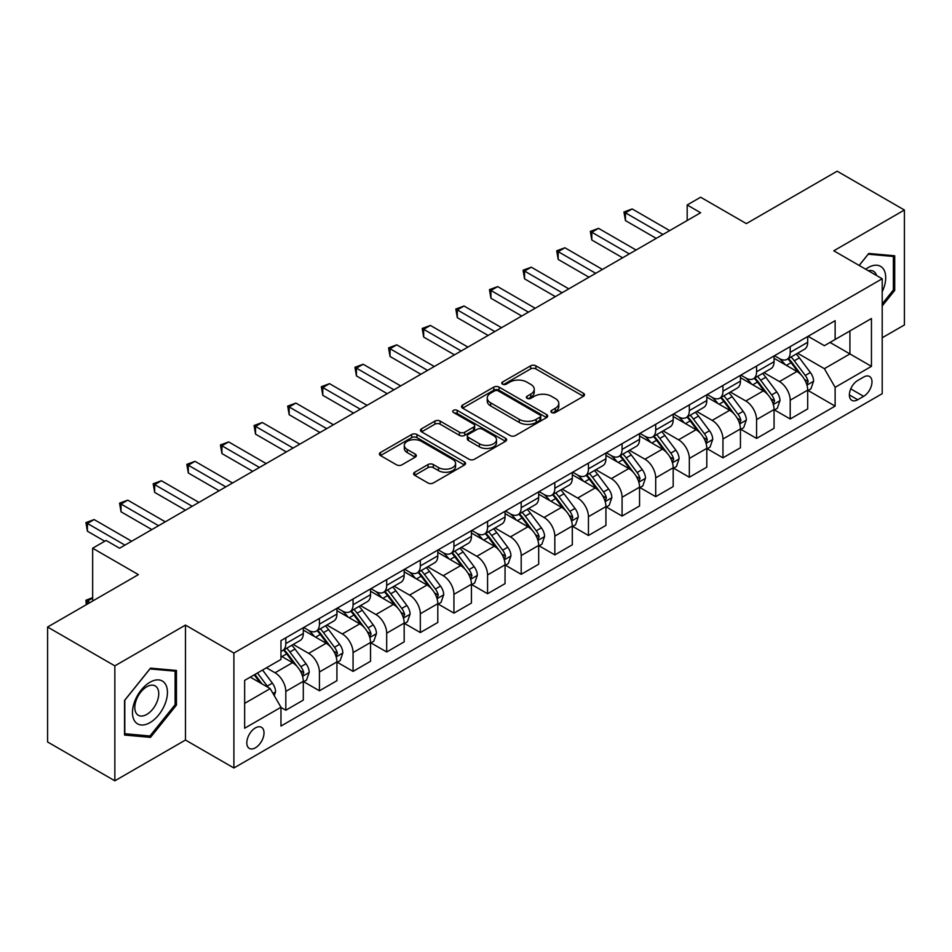 <?xml version="1.0" encoding="UTF-8"?>
<svg xmlns="http://www.w3.org/2000/svg" width="952" height="952" viewBox="0 0 952 952"><rect width="100%" height="100%" fill="white"/><g stroke="black" fill="none" stroke-linecap="round" stroke-linejoin="round"><path stroke-width="1.43" d="M551.672 412.525A2.618 1.511 0 0 0 555.361 412.525L583.421 396.329A3.737 2.154 0 0 0 584.516 394.794A3.737 2.154 0 0 0 583.421 393.271L535.893 365.83A3.737 2.154 0 0 0 530.609 365.83L502.549 382.038A2.618 1.511 0 0 0 501.787 383.097A2.618 1.511 0 0 0 502.549 384.168A2.618 1.511 0 0 0 506.25 384.168L509.879 382.073A11.948 6.902 0 0 1 526.777 382.073L530.74 384.358A11.948 6.902 0 0 1 534.239 389.237A11.948 6.902 0 0 1 530.74 394.116L527.111 396.21A2.618 1.511 0 0 0 526.349 397.281A2.618 1.511 0 0 0 527.111 398.341A2.618 1.511 0 0 0 530.811 398.341L534.441 396.246A11.948 6.902 0 0 1 551.339 396.246L555.302 398.531A11.948 6.902 0 0 1 558.8 403.41A11.948 6.902 0 0 1 555.302 408.289L551.672 410.383A2.618 1.511 0 0 0 550.899 411.454A2.618 1.511 0 0 0 551.672 412.525L551.672 410.383M255.41 747.796A12.174 7.033 120 0 0 263.359 737.074A12.174 7.033 120 0 0 261.502 727.316A12.174 7.033 120 0 0 255.41 727.911A12.174 7.033 120 0 0 247.46 738.645A12.174 7.033 120 0 0 249.329 748.403A12.174 7.033 120 0 0 255.41 747.796M414.691 472.24A3.737 2.154 0 0 0 413.596 473.763A3.737 2.154 0 0 0 414.691 475.298L428.031 482.997A3.737 2.154 0 0 0 433.303 482.997L464.469 465.004A3.737 2.154 0 0 0 465.564 463.481A3.737 2.154 0 0 0 464.469 461.958L416.94 434.517A3.737 2.154 0 0 0 411.657 434.517L380.491 452.498A3.737 2.154 0 0 0 379.408 454.021A3.737 2.154 0 0 0 380.491 455.556L396.603 464.85A3.737 2.154 0 0 0 401.887 464.85L415.215 457.15A3.737 2.154 0 0 0 416.31 455.627A3.737 2.154 0 0 0 415.215 454.104L407.23 449.487A9.984 5.771 0 0 1 404.303 445.417A9.984 5.771 0 0 1 410.467 440.086A9.984 5.771 0 0 1 421.355 441.335L452.652 459.399A9.984 5.771 0 0 1 455.58 463.481A9.984 5.771 0 0 1 449.403 468.8A9.984 5.771 0 0 1 438.527 467.551L433.303 464.54A3.737 2.154 0 0 0 428.031 464.54L414.691 472.24L414.691 475.298M882.207 337.77L904.4 324.965L904.4 210.023L837.153 171.193L746.356 223.613L700.624 197.219L687.177 204.977L700.624 212.748L119.559 548.221L106.112 540.45L92.653 548.221L92.653 601.021M114.847 665.864L114.847 780.807L185.473 740.037L185.473 625.095L114.847 665.864L47.6 627.035L138.397 574.627L92.653 548.221M185.473 625.095L233.894 653.06L882.207 278.757L882.207 393.688L233.894 767.99L233.894 653.06M904.4 210.023L833.785 250.792L882.207 278.757M510.141 435.576A3.737 2.154 0 0 0 515.425 435.576L546.579 417.595A3.737 2.154 0 0 0 547.674 416.072A3.737 2.154 0 0 0 546.579 414.536L499.05 387.095A3.737 2.154 0 0 0 493.779 387.095L462.612 405.088A3.737 2.154 0 0 0 461.518 406.611A3.737 2.154 0 0 0 462.612 408.134L510.141 435.576M454.556 413.085A2.618 1.511 0 0 1 457.198 413.454L457.198 410.348L505.524 438.253A3.737 2.154 0 0 1 506.619 439.776A3.737 2.154 0 0 1 505.524 441.3L474.37 459.28A3.737 2.154 0 0 1 469.086 459.28L421.558 431.839L421.558 428.793A3.737 2.154 0 0 0 420.463 430.316A3.737 2.154 0 0 0 421.558 431.839M421.558 428.793L434.885 421.093A3.737 2.154 0 0 1 440.169 421.093L459.447 432.22A3.737 2.154 0 0 0 464.731 432.22L473.572 427.115A3.737 2.154 0 0 0 474.667 425.592A3.737 2.154 0 0 0 473.572 424.068L453.509 412.478A2.618 1.511 0 0 1 452.735 411.419A2.618 1.511 0 0 1 454.354 410.026A2.618 1.511 0 0 1 457.198 410.348M114.847 780.807L47.6 741.977L47.6 627.035M863.642 377.063L857.728 380.479A11.793 6.807 120 0 0 850.017 390.879A11.793 6.807 120 0 0 851.826 400.328A11.793 6.807 120 0 0 857.728 399.745L863.642 396.329A11.793 6.807 120 0 0 871.354 385.929A11.793 6.807 120 0 0 869.545 376.48A11.793 6.807 120 0 0 863.642 377.063M808.093 336.294L824.372 345.695L835.13 339.483L835.13 320.693L280.971 640.625L280.971 659.427L244.652 680.394L244.652 728.232L280.971 707.265L280.971 726.055L835.13 406.111L835.13 387.321L824.372 368.674L797.621 353.24M835.13 339.483L871.449 318.515L871.449 366.353L835.13 387.321M185.473 740.037L233.894 767.99M687.177 204.977L687.177 220.507M830.013 342.434L849.922 353.93L849.922 330.939L871.449 318.515M824.372 368.674L849.922 353.93L871.449 366.353M244.652 703.373L270.201 688.617L250.305 677.134M280.971 707.419L285.814 710.216L285.814 691.414A15.22 8.782 -120 0 0 275.045 672.778L266.441 667.816M285.814 710.216L303.295 700.113L303.295 681.323A15.22 8.782 -120 0 0 292.538 662.687L280.971 656.011M303.7 681.715L319.432 690.795L319.432 672.005A15.22 8.782 -120 0 0 308.674 653.369L293.228 644.444M319.432 690.795L336.925 680.704L336.925 661.914A15.22 8.782 -120 0 0 326.155 643.266L303.295 630.069M337.329 662.294L353.061 671.386L353.061 652.596A15.22 8.782 -120 0 0 342.303 633.949L326.857 625.036M353.061 671.386L370.542 661.283L370.542 642.493A15.22 8.782 -120 0 0 359.785 623.857L336.925 610.66M370.947 642.886L386.69 651.965L386.69 633.175A15.22 8.782 -120 0 0 375.933 614.54L360.475 605.615M386.69 651.965L404.172 641.874L404.172 623.084A15.22 8.782 -120 0 0 393.414 604.449L370.542 591.24M404.576 623.465L420.32 632.556L420.32 613.766A15.22 8.782 -120 0 0 409.55 595.119L394.104 586.206M420.32 632.556L437.801 622.465L437.801 603.663A15.22 8.782 -120 0 0 427.043 585.028L404.172 571.831M438.206 604.056L453.937 613.136L453.937 594.346A15.22 8.782 -120 0 0 443.18 575.71L427.734 566.785M453.937 613.136L471.43 603.044L471.43 584.254A15.22 8.782 -120 0 0 460.661 565.619L437.801 552.41M471.835 584.647L487.567 593.727L487.567 574.937A15.22 8.782 -120 0 0 476.809 556.301L461.351 547.376M487.567 593.727L505.048 583.635L505.048 564.833A15.22 8.782 -120 0 0 494.29 546.198L471.43 533.001M505.452 565.226L521.196 574.318L521.196 555.516A15.22 8.782 -120 0 0 510.439 536.88L494.98 527.967M521.196 574.318L538.677 564.215L538.677 545.425A15.22 8.782 -120 0 0 527.92 526.789L505.048 513.58M539.082 545.817L554.826 554.897L554.826 536.107A15.22 8.782 -120 0 0 544.056 517.471L528.61 508.546M554.826 554.897L572.307 544.806L572.307 526.016A15.22 8.782 -120 0 0 561.549 507.368L538.677 494.171M572.711 526.397L588.443 535.488L588.443 516.698A15.22 8.782 -120 0 0 577.685 498.051L562.239 489.138M588.443 535.488L605.936 525.385L605.936 506.595A15.22 8.782 -120 0 0 595.167 487.959L572.307 474.762M606.341 506.988L622.072 516.067L622.072 497.277A15.22 8.782 -120 0 0 611.315 478.642L595.857 469.717M622.072 516.067L639.554 505.976L639.554 487.186A15.22 8.782 -120 0 0 628.796 468.551L605.936 455.342M639.958 487.567L655.702 496.658L655.702 477.868A15.22 8.782 -120 0 0 644.944 459.221L629.486 450.308M655.702 496.658L673.183 486.567L673.183 467.765A15.22 8.782 -120 0 0 662.425 449.13L639.554 435.933M673.588 468.158L689.331 477.238L689.331 458.447A15.22 8.782 -120 0 0 678.562 439.812L663.116 430.887M689.331 477.238L706.812 467.146L706.812 448.356A15.22 8.782 -120 0 0 696.055 429.721L673.183 416.512M707.217 448.749L722.949 457.829L722.949 439.039A15.22 8.782 -120 0 0 712.191 420.403L696.745 411.478M722.949 457.829L740.442 447.737L740.442 428.935A15.22 8.782 -120 0 0 729.672 410.3L706.812 397.103M740.846 429.328L756.578 438.42L756.578 419.618A15.22 8.782 -120 0 0 745.821 400.982L730.362 392.069M756.578 438.42L774.059 428.317L774.059 409.527A15.22 8.782 -120 0 0 763.302 390.891L740.442 377.682M774.464 409.919L790.208 418.999L790.208 400.209A15.22 8.782 -120 0 0 779.45 381.573L763.992 372.648M790.208 418.999L807.689 408.908L807.689 390.118A15.22 8.782 -120 0 0 796.931 371.47L774.059 358.273M774.464 355.715L779.45 358.583A15.22 8.782 -120 0 0 787.054 359.332A15.22 8.782 -120 0 0 790.208 352.371L790.208 346.623M740.846 375.124L745.821 378.003A15.22 8.782 -120 0 0 753.425 378.753A15.22 8.782 -120 0 0 756.578 371.78L756.578 366.044M707.217 394.533L712.191 397.412A15.22 8.782 -120 0 0 719.795 398.162A15.22 8.782 -120 0 0 722.949 391.201L722.949 385.453M673.588 413.953L678.562 416.821A15.22 8.782 -120 0 0 686.178 417.583A15.22 8.782 -120 0 0 689.331 410.609L689.331 404.862M639.958 433.362L644.944 436.242A15.22 8.782 -120 0 0 652.548 436.992A15.22 8.782 -120 0 0 655.702 430.03L655.702 424.283M606.341 452.783L611.315 455.651A15.22 8.782 -120 0 0 618.919 456.413A15.22 8.782 -120 0 0 622.072 449.439L622.072 443.692M572.711 472.192L577.685 475.072A15.22 8.782 -120 0 0 585.29 475.822A15.22 8.782 -120 0 0 588.443 468.86L588.443 463.112M539.082 491.613L544.056 494.481A15.22 8.782 -120 0 0 551.672 495.23A15.22 8.782 -120 0 0 554.826 488.269L554.826 482.521M505.452 511.022L510.439 513.902A15.22 8.782 -120 0 0 518.043 514.651A15.22 8.782 -120 0 0 521.196 507.678L521.196 501.942M471.835 530.431L476.809 533.31A15.22 8.782 -120 0 0 484.413 534.06A15.22 8.782 -120 0 0 487.567 527.099L487.567 521.351M438.206 549.851L443.18 552.719A15.22 8.782 -120 0 0 450.784 553.481A15.22 8.782 -120 0 0 453.937 546.507L453.937 540.76M404.576 569.26L409.55 572.14A15.22 8.782 -120 0 0 417.166 572.89A15.22 8.782 -120 0 0 420.32 565.928L420.32 560.181M370.947 588.681L375.933 591.549A15.22 8.782 -120 0 0 383.537 592.311A15.22 8.782 -120 0 0 386.69 585.337L386.69 579.59M337.329 608.09L342.303 610.97A15.22 8.782 -120 0 0 349.908 611.719A15.22 8.782 -120 0 0 353.061 604.758L353.061 599.01M303.7 627.511L308.674 630.379A15.22 8.782 -120 0 0 316.278 631.128A15.22 8.782 -120 0 0 319.432 624.167L319.432 618.419M808.093 390.498L835.13 406.111M787.054 359.332L804.535 349.241A15.22 8.782 -120 0 0 807.689 342.28L807.689 336.532M753.425 378.753L770.918 368.662A15.22 8.782 -120 0 0 774.059 361.689L774.059 355.941M719.795 398.162L737.288 388.071A15.22 8.782 -120 0 0 740.442 381.109L740.442 375.362M686.178 417.583L703.659 407.48A15.22 8.782 -120 0 0 706.812 400.518L706.812 394.771M652.548 436.992L670.029 426.901A15.22 8.782 -120 0 0 673.183 419.927L673.183 414.18M618.919 456.413L636.412 446.31A15.22 8.782 -120 0 0 639.554 439.348L639.554 433.6M585.29 475.822L602.783 465.73A15.22 8.782 -120 0 0 605.936 458.757L605.936 453.009M551.672 495.23L569.153 485.139A15.22 8.782 -120 0 0 572.307 478.178L572.307 472.43M518.043 514.651L535.524 504.56A15.22 8.782 -120 0 0 538.677 497.587L538.677 491.839M484.413 534.06L501.906 523.969A15.22 8.782 -120 0 0 505.048 517.007L505.048 511.26M450.784 553.481L468.277 543.378A15.22 8.782 -120 0 0 471.43 536.416L471.43 530.669M417.166 572.89L434.647 562.799A15.22 8.782 -120 0 0 437.801 555.825L437.801 550.077M383.537 592.311L401.018 582.207A15.22 8.782 -120 0 0 404.172 575.246L404.172 569.498M349.908 611.719L367.401 601.628A15.22 8.782 -120 0 0 370.542 594.655L370.542 588.907M316.278 631.128L333.771 621.037A15.22 8.782 -120 0 0 336.925 614.076L336.925 608.328M280.971 651.168A15.22 8.782 -120 0 0 282.661 650.549L300.142 640.458A15.22 8.782 -120 0 0 303.295 633.485L303.295 627.737M282.661 650.549A15.22 8.782 -120 0 0 285.814 643.576L285.814 637.84M270.201 688.617L280.971 707.265M882.207 305.949L894.713 290.396L894.713 255.779L868.759 253.458L859.132 265.43M124.534 735.051L150.499 737.372L176.453 705.075L176.453 670.458L150.499 668.137L124.534 700.434L124.534 735.051M893.369 289.61L894.713 290.396M175.108 704.302L176.453 705.075M147.75 735.789L150.499 737.372M552.707 412.894L555.302 411.395A11.948 6.902 0 0 0 558.8 406.516L558.8 403.41M534.239 389.237L534.239 392.343A11.948 6.902 0 0 1 530.74 397.222L528.158 398.709M583.421 393.271L583.421 396.329L535.893 368.936A3.737 2.154 0 0 0 530.609 368.936L503.596 384.537M546.531 417.619L499.05 390.213A3.737 2.154 0 0 0 493.779 390.213L462.66 408.17M539.986 417.131A2.618 1.511 0 0 0 540.748 416.072A2.618 1.511 0 0 0 539.986 415.001L498.265 390.915A2.618 1.511 0 0 0 494.564 390.915L490.732 393.128A11.948 6.902 0 0 0 487.234 397.995A11.948 6.902 0 0 0 490.732 402.875L519.256 419.344A11.948 6.902 0 0 0 536.154 419.344L539.986 417.131L539.986 420.237A2.618 1.511 0 0 0 540.748 419.178L540.748 416.072M487.234 397.995L487.234 401.101A11.948 6.902 0 0 0 490.732 405.98L490.732 402.875M539.986 420.237L536.154 422.45A11.948 6.902 0 0 1 519.256 422.45L490.732 405.98M421.605 431.875L434.885 424.199L434.885 421.093M474.667 425.592L474.667 428.697A3.737 2.154 0 0 1 473.572 430.221L464.731 435.338A3.737 2.154 0 0 1 459.447 435.338L440.169 424.199A3.737 2.154 0 0 0 434.885 424.199M457.198 413.454L505.476 441.323M479.451 443.775A9.984 5.771 0 0 0 490.339 445.024A9.984 5.771 0 0 0 496.504 439.693A9.984 5.771 0 0 0 493.576 435.623L482.557 429.257A3.737 2.154 0 0 0 477.273 429.257L468.42 434.362A3.737 2.154 0 0 0 467.337 435.885A3.737 2.154 0 0 0 468.42 437.408L479.451 443.775L479.451 446.881A9.984 5.771 0 0 0 490.339 448.13A9.984 5.771 0 0 0 496.504 442.799L496.504 439.693M467.337 435.885L467.337 438.991A3.737 2.154 0 0 0 468.42 440.514L468.42 437.408M479.451 446.881L468.42 440.514M455.58 463.481L455.58 466.587A9.984 5.771 0 0 1 449.403 471.906A9.984 5.771 0 0 1 438.527 470.657L433.303 467.646A3.737 2.154 0 0 0 428.031 467.646L414.739 475.322M404.303 445.417L404.303 448.523A9.984 5.771 0 0 0 407.23 452.593L407.23 449.487M415.167 457.174L407.23 452.593M464.409 465.028L416.94 437.623A3.737 2.154 0 0 0 411.657 437.623L380.55 455.58M807.689 390.737L810.914 388.868L813.603 381.109A10.079 5.819 -120 0 0 810.39 372.518L799.394 357.845A29.107 16.803 -120 0 0 796.229 354.049M785.293 364.759A29.107 16.803 -120 0 0 779.331 358.523M806.772 384.56L808.165 381.538A10.079 5.819 -120 0 0 805.285 375.469L794.289 360.796A29.107 16.803 -120 0 0 791.112 357M788.399 358.559A24.157 13.947 60 0 1 792.373 363.069L801.667 375.481M787.887 358.856A29.107 16.803 60 0 1 791.064 362.664L798.371 372.41M662.961 234.489L625.44 212.82L632.164 208.94L669.684 230.61M656.237 238.369L625.44 220.59L625.44 212.82L623.953 211.975L632.164 208.94M625.44 220.59L623.953 211.975M774.059 410.145L777.296 408.289L779.986 400.518A10.079 5.819 -120 0 0 776.761 391.938L765.777 377.266A29.107 16.803 -120 0 0 762.6 373.458M751.663 384.168A29.107 16.803 -120 0 0 745.702 377.932M773.143 403.969L774.535 400.947A10.079 5.819 -120 0 0 771.656 394.89L760.66 380.217A29.107 16.803 -120 0 0 757.483 376.409M754.781 377.968A24.157 13.947 60 0 1 758.744 382.478L768.05 394.901M754.258 378.277A29.107 16.803 60 0 1 757.435 382.073L764.742 391.831M740.442 429.566L743.667 427.698L746.356 419.927A10.079 5.819 -120 0 0 743.143 411.347L732.147 396.675A29.107 16.803 -120 0 0 728.97 392.867M718.034 403.588A29.107 16.803 -120 0 0 712.084 397.353M739.514 423.39L740.918 420.368A10.079 5.819 -120 0 0 738.026 414.298L727.031 399.626A29.107 16.803 -120 0 0 723.853 395.818M721.152 397.389A24.157 13.947 60 0 1 725.115 401.899L734.42 414.31M720.628 397.686A29.107 16.803 60 0 1 723.806 401.494L731.112 411.24M706.812 448.975L710.037 447.107L712.727 439.348A10.079 5.819 -120 0 0 709.514 430.756L698.518 416.083A29.107 16.803 -120 0 0 695.341 412.287M684.417 422.997A29.107 16.803 -120 0 0 678.455 416.762M705.896 442.799L707.288 439.776A10.079 5.819 -120 0 0 704.397 433.707L693.413 419.035A29.107 16.803 -120 0 0 690.236 415.239M687.522 416.797A24.157 13.947 60 0 1 691.485 421.308L700.791 433.719M686.999 417.095A29.107 16.803 60 0 1 690.176 420.903L697.483 430.661M629.332 253.898L591.811 232.24L598.534 228.349L636.067 250.019M622.608 257.79L591.811 239.999L591.811 232.24L590.335 231.384L598.534 228.349M591.811 239.999L590.335 231.384M595.714 273.319L558.181 251.649L564.905 247.77L602.438 269.44M588.979 277.199L558.181 259.42L558.181 251.649L556.706 250.792L564.905 247.77M558.181 259.42L556.706 250.792M562.085 292.728L524.552 271.07L531.287 267.179L568.808 288.849M555.361 296.619L524.552 278.829L524.552 271.07L523.076 270.213L531.287 267.179M524.552 278.829L523.076 270.213M673.183 468.396L676.408 466.528L679.097 458.757A10.079 5.819 -120 0 0 675.884 450.177L664.889 435.504A29.107 16.803 -120 0 0 661.723 431.696M650.787 442.406A29.107 16.803 -120 0 0 644.825 436.171M672.267 462.22L673.659 459.185A10.079 5.819 -120 0 0 670.779 453.128L659.784 438.455A29.107 16.803 -120 0 0 656.606 434.647M653.893 436.218A24.157 13.947 60 0 1 657.868 440.716L667.162 453.14M653.381 436.516A29.107 16.803 60 0 1 656.559 440.312L663.865 450.07M528.455 312.149L490.935 290.479L497.658 286.6L535.179 308.258M521.732 316.028L490.935 298.25L490.935 290.479L489.447 289.622L497.658 286.6M490.935 298.25L489.447 289.622M882.207 291.8A24.728 14.28 120 0 0 883.361 268.928A24.728 14.28 120 0 0 865.713 269.226M876.542 275.485A16.934 9.77 120 0 0 875.4 273.022A16.934 9.77 120 0 0 873.496 271.26A16.934 9.77 120 0 0 868.319 270.737M868.164 254.196L893.369 256.469L893.369 290.003L882.207 303.902M891.703 255.505L893.369 256.469M859.18 265.465L868.212 254.22M149.964 682.251A24.728 14.28 120 0 0 132.471 712.536A24.728 14.28 120 0 0 149.964 722.639A24.728 14.28 120 0 0 167.445 692.354A24.728 14.28 120 0 0 149.964 682.251M146.775 686.785A16.934 9.77 120 0 0 135.719 701.707A16.934 9.77 120 0 0 138.314 715.273A16.934 9.77 120 0 0 146.775 714.428A16.934 9.77 120 0 0 157.83 699.506A16.934 9.77 120 0 0 155.235 685.94A16.934 9.77 120 0 0 146.775 686.785M175.108 704.694L149.964 735.979L124.807 733.73L124.807 700.196L149.964 668.911L175.108 671.16L175.108 704.694M173.442 670.196L175.108 671.16M639.554 487.805L642.79 485.937L645.48 478.178A10.079 5.819 -120 0 0 642.255 469.586L631.271 454.913A29.107 16.803 -120 0 0 628.094 451.117M617.158 461.827A29.107 16.803 -120 0 0 611.196 455.591M638.637 481.629L640.03 478.606A10.079 5.819 -120 0 0 637.15 472.537L626.154 457.864A29.107 16.803 -120 0 0 622.977 454.068M620.276 455.627A24.157 13.947 60 0 1 624.238 460.137L633.544 472.549M619.752 455.925A29.107 16.803 60 0 1 622.929 459.733L630.236 469.491M605.936 507.214L609.161 505.357L611.85 497.587A10.079 5.819 -120 0 0 608.637 489.007L597.642 474.334A29.107 16.803 -120 0 0 594.465 470.526M583.528 481.236A29.107 16.803 -120 0 0 577.578 475M605.008 501.038L606.412 498.015A10.079 5.819 -120 0 0 603.52 491.958L592.525 477.285A29.107 16.803 -120 0 0 589.359 473.477M586.646 475.036A24.157 13.947 60 0 1 590.609 479.546L599.915 491.97M586.123 475.345A29.107 16.803 60 0 1 589.3 479.142L596.606 488.9M572.307 526.635L575.532 524.766L578.221 517.007A10.079 5.819 -120 0 0 575.008 508.416L564.012 493.743A29.107 16.803 -120 0 0 560.835 489.947M549.911 500.657A29.107 16.803 -120 0 0 543.949 494.421M571.39 520.458L572.783 517.436A10.079 5.819 -120 0 0 569.891 511.367L558.907 496.694A29.107 16.803 -120 0 0 555.73 492.898M553.017 494.457A24.157 13.947 60 0 1 556.98 498.967L566.285 511.379M552.493 494.754A29.107 16.803 60 0 1 555.67 498.562L562.977 508.308M538.677 546.043L541.902 544.187L544.592 536.416A10.079 5.819 -120 0 0 541.379 527.836L530.383 513.164A29.107 16.803 -120 0 0 527.218 509.356M516.282 520.066A29.107 16.803 -120 0 0 510.32 513.83M537.761 539.867L539.153 536.845A10.079 5.819 -120 0 0 536.273 530.788L525.278 516.115A29.107 16.803 -120 0 0 522.101 512.307M519.387 513.866A24.157 13.947 60 0 1 523.362 518.376L532.656 530.799M518.876 514.175A29.107 16.803 60 0 1 522.053 517.971L529.36 527.729M505.048 565.464L508.285 563.596L510.974 555.825A10.079 5.819 -120 0 0 507.749 547.245L496.765 532.573A29.107 16.803 -120 0 0 493.588 528.765M482.652 539.486A29.107 16.803 -120 0 0 476.69 533.251M504.132 559.288L505.524 556.265A10.079 5.819 -120 0 0 502.644 550.197L491.648 535.524A29.107 16.803 -120 0 0 488.471 531.716M485.77 533.287A24.157 13.947 60 0 1 489.733 537.797L499.038 550.208M485.246 533.584A29.107 16.803 60 0 1 488.424 537.392L495.73 547.138M494.826 331.558L457.305 309.888L464.029 306.008L501.561 327.678M488.102 335.437L457.305 317.659L457.305 309.888L455.829 309.043L464.029 306.008M457.305 317.659L455.829 309.043M461.208 350.979L423.676 329.309L430.399 325.429L467.932 347.087M454.473 354.858L423.676 337.067L423.676 329.309L422.2 328.452L430.399 325.429M423.676 337.067L422.2 328.452M427.579 370.387L390.046 348.718L396.782 344.838L434.302 366.508M420.855 374.267L390.046 356.488L390.046 348.718L388.571 347.873L396.782 344.838M390.046 356.488L388.571 347.873M393.95 389.796L356.429 368.138L363.152 364.247L400.673 385.917M387.226 393.688L356.429 375.897L356.429 368.138L354.941 367.282L363.152 364.247M356.429 375.897L354.941 367.282M360.32 409.217L322.799 387.547L329.523 383.668L367.055 405.338M353.597 413.097L322.799 395.318L322.799 387.547L321.324 386.69L329.523 383.668M322.799 395.318L321.324 386.69M471.43 584.873L474.655 583.005L477.345 575.246A10.079 5.819 -120 0 0 474.132 566.654L463.136 551.981A29.107 16.803 -120 0 0 459.959 548.185M449.023 558.895A29.107 16.803 -120 0 0 443.073 552.66M470.514 578.697L471.906 575.674A10.079 5.819 -120 0 0 469.015 569.605L458.019 554.933A29.107 16.803 -120 0 0 454.854 551.137M452.14 552.695A24.157 13.947 60 0 1 456.103 557.206L465.409 569.629M451.617 552.993A29.107 16.803 60 0 1 454.794 556.801L462.101 566.559M326.703 428.626L289.17 406.968L295.894 403.077L333.426 424.747M319.979 432.517L289.17 414.727L289.17 406.968L287.694 406.111L295.894 403.077M289.17 414.727L287.694 406.111M437.801 604.294L441.026 602.426L443.715 594.655A10.079 5.819 -120 0 0 440.502 586.075L429.507 571.402A29.107 16.803 -120 0 0 426.329 567.594M415.405 578.304A29.107 16.803 -120 0 0 409.443 572.069M436.885 598.118L438.277 595.083A10.079 5.819 -120 0 0 435.385 589.026L424.402 574.353A29.107 16.803 -120 0 0 421.224 570.545M418.511 572.116A24.157 13.947 60 0 1 422.474 576.615L431.78 589.038M417.999 572.414A29.107 16.803 60 0 1 421.165 576.21L428.471 585.968M293.073 448.047L255.541 426.377L262.276 422.498L299.797 444.156M286.35 451.926L255.541 434.148L255.541 426.377L254.065 425.52L262.276 422.498M255.541 434.148L254.065 425.52M404.172 623.703L407.397 621.834L410.086 614.076A10.079 5.819 -120 0 0 406.873 605.484L395.877 590.811A29.107 16.803 -120 0 0 392.712 587.015M381.776 597.725A29.107 16.803 -120 0 0 375.814 591.49M403.255 617.527L404.648 614.504A10.079 5.819 -120 0 0 401.768 608.435L390.772 593.762A29.107 16.803 -120 0 0 387.595 589.966M384.882 591.525A24.157 13.947 60 0 1 388.856 596.035L398.15 608.447M384.37 591.823A29.107 16.803 60 0 1 387.547 595.631L394.854 605.389M259.444 467.456L221.923 445.786L228.647 441.906L266.167 463.576M252.72 471.335L221.923 453.557L221.923 445.786L220.436 444.941L228.647 441.906M221.923 453.557L220.436 444.941M370.542 643.112L373.779 641.255L376.468 633.485A10.079 5.819 -120 0 0 373.243 624.905L362.26 610.232A29.107 16.803 -120 0 0 359.082 606.424M348.146 617.134A29.107 16.803 -120 0 0 342.185 610.898M369.626 636.936L371.018 633.913A10.079 5.819 -120 0 0 368.138 627.856L357.143 613.183A29.107 16.803 -120 0 0 353.965 609.375M351.264 610.934A24.157 13.947 60 0 1 355.227 615.444L364.533 627.868M350.741 611.243A29.107 16.803 60 0 1 353.918 615.04L361.224 624.798M225.814 486.877L188.294 465.207L195.017 461.327L232.55 482.985M219.091 490.756L188.294 472.965L188.294 465.207L186.818 464.35L195.017 461.327M188.294 472.965L186.818 464.35M336.925 662.532L340.15 660.664L342.839 652.905A10.079 5.819 -120 0 0 339.626 644.314L328.63 629.641A29.107 16.803 -120 0 0 325.453 625.845M314.517 636.555A29.107 16.803 -120 0 0 308.567 630.319M336.008 656.356L337.401 653.334A10.079 5.819 -120 0 0 334.509 647.265L323.513 632.592A29.107 16.803 -120 0 0 320.348 628.796M317.635 630.355A24.157 13.947 60 0 1 321.597 634.865L330.903 647.277M317.111 630.652A29.107 16.803 60 0 1 320.288 634.46L327.595 644.207M192.197 506.285L154.664 484.616L161.388 480.736L198.92 502.406M185.473 510.165L154.664 492.386L154.664 484.616L153.189 483.771L161.388 480.736M154.664 492.386L153.189 483.771M303.295 681.941L306.52 680.085L309.21 672.314A10.079 5.819 -120 0 0 305.997 663.734L295.001 649.062A29.107 16.803 -120 0 0 291.824 645.254M302.379 675.765L303.771 672.743A10.079 5.819 -120 0 0 300.88 666.686L289.896 652.013A29.107 16.803 -120 0 0 286.719 648.205M284.005 649.764A24.157 13.947 60 0 1 287.968 654.274L297.274 666.697M283.494 650.073A29.107 16.803 60 0 1 286.659 653.869L293.966 663.627M158.567 525.694L121.035 504.036L127.77 500.145L165.291 521.815M151.844 529.586L121.035 511.795L121.035 504.036L119.559 503.18L127.77 500.145M121.035 511.795L119.559 503.18M274.247 695.614L275.58 691.723A10.079 5.819 -120 0 0 272.367 683.143L262.562 670.053M268.178 687.451A10.079 5.819 -120 0 0 267.262 686.094L257.445 673.004M254.922 674.456L261.967 683.869M254.22 674.861L260.193 682.846M92.653 598.07L87.417 601.105L89.964 602.58M86.299 604.698L85.93 600.248L92.653 597.618M85.93 600.248L87.417 601.105L87.417 604.056M124.938 545.115L87.417 523.445L94.141 519.566L131.662 541.236M104.768 541.236L87.417 531.216L87.417 523.445L85.93 522.588L94.141 519.566M87.417 531.216L85.93 522.588M275.045 672.778L292.538 662.687M308.674 653.369L326.155 643.266M342.303 633.949L359.785 623.857M375.933 614.54L393.414 604.449M409.55 595.119L427.043 585.028M443.18 575.71L460.661 565.619M476.809 556.301L494.29 546.198M510.439 536.88L527.92 526.789M544.056 517.471L561.549 507.368M577.685 498.051L595.167 487.959M611.315 478.642L628.796 468.551M644.944 459.221L662.425 449.13M678.562 439.812L696.055 429.721M712.191 420.403L729.672 410.3M745.821 400.982L763.302 390.891M779.45 381.573L796.931 371.47M790.208 352.371L807.689 342.28M790.208 400.209L807.689 390.118M756.578 419.618L774.059 409.527M756.578 371.78L774.059 361.689M722.949 439.039L740.442 428.935M722.949 391.201L740.442 381.109M689.331 458.447L706.812 448.356M689.331 410.609L706.812 400.518M655.702 477.868L673.183 467.765M655.702 430.03L673.183 419.927M622.072 497.277L639.554 487.186M622.072 449.439L639.554 439.348M588.443 516.698L605.936 506.595M588.443 468.86L605.936 458.757M554.826 536.107L572.307 526.016M554.826 488.269L572.307 478.178M521.196 555.516L538.677 545.425M521.196 507.678L538.677 497.587M487.567 574.937L505.048 564.833M487.567 527.099L505.048 517.007M453.937 594.346L471.43 584.254M453.937 546.507L471.43 536.416M420.32 613.766L437.801 603.663M420.32 565.928L437.801 555.825M386.69 633.175L404.172 623.084M386.69 585.337L404.172 575.246M353.061 652.596L370.542 642.493M353.061 604.758L370.542 594.655M319.432 672.005L336.925 661.914M319.432 624.167L336.925 614.076M285.814 691.414L303.295 681.323M285.814 643.576L303.295 633.485M850.743 388.88L863.642 396.329M849.386 394.925L857.728 399.745M555.302 411.395L555.302 408.289M527.111 398.341L527.111 396.21M530.74 397.222L530.74 394.116M502.549 384.168L502.549 382.038M530.609 368.936L530.609 365.83M535.893 368.936L535.893 365.83M462.612 408.134L462.612 405.088M493.779 390.213L493.779 387.095M499.05 390.213L499.05 387.095M546.579 417.595L546.579 414.536M519.256 422.45L519.256 419.344M536.154 422.45L536.154 419.344M440.169 424.199L440.169 421.093M459.447 435.338L459.447 432.22M464.731 435.338L464.731 432.22M473.572 430.221L473.572 427.115M505.524 441.3L505.524 438.253M428.031 467.646L428.031 464.54M433.303 467.646L433.303 464.54M438.527 470.657L438.527 467.551M415.215 457.15L415.215 454.104M380.491 455.556L380.491 452.498M411.657 437.623L411.657 434.517M416.94 437.623L416.94 434.517M464.469 465.004L464.469 461.958M806.939 385.108L813.543 381.3M794.289 360.796L799.394 357.845M786.364 365.378L791.064 362.664M805.285 375.469L810.39 372.518M804.476 379.408L808.165 381.538M773.31 404.529L779.914 400.709M760.66 380.217L765.777 377.266M752.734 384.786L757.435 382.073M771.656 394.89L776.761 391.938M770.858 398.817L774.535 400.947M739.68 423.938L746.285 420.13M727.031 399.626L732.147 396.675M719.105 404.207L723.806 401.494M738.026 414.298L743.143 411.347M737.229 418.237L740.918 420.368M706.063 443.358L712.667 439.538M693.413 419.035L698.518 416.083M685.488 423.616L690.176 420.903M704.397 433.707L709.514 430.756M703.599 437.646L707.288 439.776M672.433 462.767L679.038 458.959M659.784 438.455L664.889 435.504M651.858 443.025L656.559 440.312M670.779 453.128L675.884 450.177M669.97 457.067L673.659 459.185M638.804 482.176L645.408 478.368M626.154 457.864L631.271 454.913M618.229 462.446L622.929 459.733M637.15 472.537L642.255 469.586M636.352 476.476L640.03 478.606M605.174 501.597L611.779 497.777M592.525 477.285L597.642 474.334M584.599 481.855L589.3 479.142M603.52 491.958L608.637 489.007M602.723 495.885L606.412 498.015M571.557 521.006L578.162 517.198M558.907 496.694L564.012 493.743M550.982 501.276L555.67 498.562M569.891 511.367L575.008 508.416M569.094 515.306L572.783 517.436M537.928 540.427L544.532 536.607M525.278 516.115L530.383 513.164M517.352 520.684L522.053 517.971M536.273 530.788L541.379 527.836M535.464 534.715L539.153 536.845M504.298 559.835L510.903 556.028M491.648 535.524L496.765 532.573M483.723 540.105L488.424 537.392M502.644 550.197L507.749 547.245M501.847 554.135L505.524 556.265M470.669 579.256L477.273 575.436M458.019 554.933L463.136 551.981M450.094 559.514L454.794 556.801M469.015 569.605L474.132 566.654M468.217 573.544L471.906 575.674M437.051 598.665L443.656 594.857M424.402 574.353L429.507 571.402M416.476 578.923L421.165 576.21M435.385 589.026L440.502 586.075M434.588 592.965L438.277 595.083M403.422 618.074L410.026 614.266M390.772 593.762L395.877 590.811M382.847 598.344L387.547 595.631M401.768 608.435L406.873 605.484M400.959 612.374L404.648 614.504M369.792 637.495L376.397 633.687M357.143 613.183L362.26 610.232M349.217 617.753L353.918 615.04M368.138 627.856L373.243 624.905M367.341 631.795L371.018 633.913M336.163 656.904L342.768 653.096M323.513 632.592L328.63 629.641M315.588 637.174L320.288 634.46M334.509 647.265L339.626 644.314M333.712 651.204L337.401 653.334M302.546 676.325L309.15 672.505M289.896 652.013L295.001 649.062M281.97 656.582L286.659 653.869M300.88 666.686L305.997 663.734M300.082 670.613L303.771 672.743M272.962 693.401L275.521 691.926M267.262 686.094L272.367 683.143"/></g></svg>
